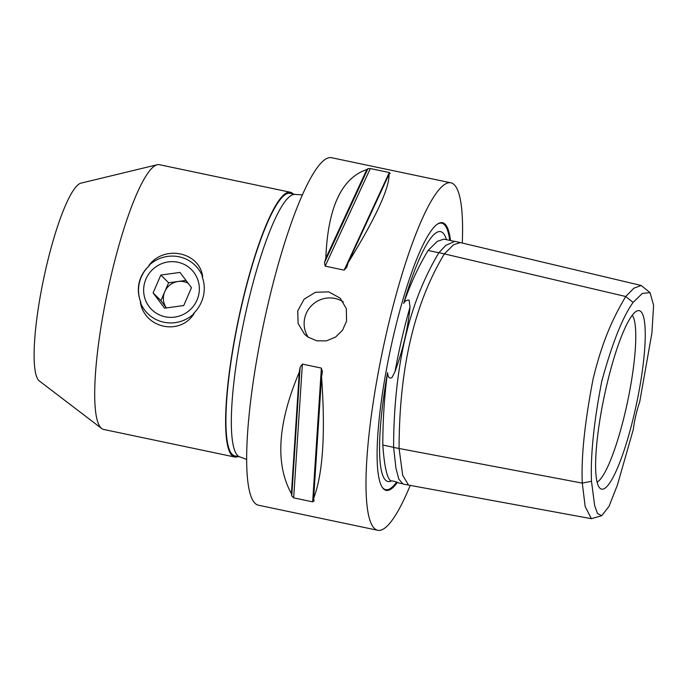 <?xml version="1.0" encoding="UTF-8"?>
<svg xmlns="http://www.w3.org/2000/svg" width="688" height="688" viewBox="0 0 688 688"><rect width="100%" height="100%" fill="white"/><g stroke="black" fill="none" stroke-linecap="round" stroke-linejoin="round"><path stroke-width="1.03" d="M193.491 313.539L194.042 313.651A33.824 33.033 134.8 0 1 140.335 302.359L140.885 302.471A33.351 32.577 134.8 0 1 149.485 265.482L148.943 265.37A33.824 33.033 134.8 0 1 202.642 276.662L202.1 276.55C204.482 282.906 204.912 289.407 203.381 296.055C201.816 302.711 198.522 308.534 193.491 313.539M188.022 311.535A28.182 27.529 134.8 0 1 151.635 309.514A28.182 27.529 134.8 0 1 154.963 267.486A28.182 27.529 134.8 0 1 191.35 269.507A28.182 27.529 134.8 0 1 188.022 311.535M148.943 265.37C164.337 244.575 199.683 252.014 202.642 276.662M170.168 284.823A16.908 16.512 -45.2 0 0 166.427 307.992A16.908 16.512 134.8 0 1 188.151 283.215A16.908 16.512 -45.2 0 0 170.168 284.823M186.061 280.412L168.629 282.777L160.906 300.639L166.427 307.992M191.35 269.507A28.182 27.529 -45.2 0 0 154.963 267.486A28.182 27.529 -45.2 0 0 151.635 309.514M160.837 275.037L153.106 292.899L164.561 308.164L183.739 305.558L191.462 287.696L180.015 272.431L160.837 275.037L168.629 282.777M153.106 292.899L160.906 300.639M194.042 313.651C180.153 335.942 144.807 328.511 140.335 302.359M293.122 193.973A135.278 24.553 101.9 0 0 292.873 193.715A135.278 24.553 101.9 0 0 290.259 192.219A135.278 24.553 101.9 0 0 240.06 311.819A135.278 24.553 101.9 0 0 231.959 455.49A135.278 24.553 101.9 0 0 234.574 456.987A135.278 24.553 101.9 0 0 237.902 456.531M290.259 192.219L159.358 164.69A135.278 24.553 101.9 0 0 157.182 164.742A135.278 24.553 101.9 0 0 107.913 289.975A135.278 24.553 101.9 0 0 101.05 427.962A135.278 24.553 101.9 0 0 101.704 428.529A135.278 24.553 101.9 0 0 103.664 429.45L234.574 456.987M140.885 302.471C138.236 295.857 137.669 289.218 139.191 282.553C140.765 275.914 144.205 270.229 149.485 265.482M343.269 301.912A25.361 24.777 -45.2 0 0 304.784 317.856A25.361 24.777 -45.2 0 0 308.258 337.275M346.563 321.133L342.555 330.18L335.512 337.12L326.456 340.87L316.712 340.818L307.76 336.939L304.483 334.187L298.11 323.489L297.741 310.864L304.148 299.134L315.5 292.262L328.795 291.875L340.216 298.196L346.322 308.628L346.563 321.133M462.284 243.045A177.556 32.224 101.9 0 0 454.278 184.762A177.556 32.224 101.9 0 0 450.846 182.802A177.556 32.224 101.9 0 0 384.953 339.777A177.556 32.224 101.9 0 0 374.324 528.341A177.556 32.224 101.9 0 0 377.755 530.302A177.556 32.224 101.9 0 0 410.229 485.393M450.846 182.802L331.513 157.698A177.556 32.224 101.9 0 0 265.62 314.674A177.556 32.224 101.9 0 0 254.99 503.238A177.556 32.224 101.9 0 0 258.413 505.198L377.755 530.302M314.003 500.649L312.67 501.862L293.681 497.863L291.764 495.971A177.556 32.224 -78.1 0 1 291.402 493.674C275.002 463.824 277.634 423.318 299.297 372.156A177.556 32.224 -78.1 0 1 300.14 367.263L302.385 364.098L321.365 368.089L322.38 371.941A177.556 32.224 101.9 0 0 321.545 376.835C325.587 433.397 322.947 473.903 313.642 498.353A177.556 32.224 101.9 0 0 314.003 500.649L314.029 501.002M322.474 371.116L322.38 371.941M348.059 262.876A177.556 32.224 101.9 0 0 346.735 267.288L344.163 270.126L325.175 266.136L324.495 262.61A177.556 32.224 -78.1 0 1 325.82 258.198C327.823 207.638 341.497 178.089 366.824 169.54A177.556 32.224 -78.1 0 1 367.925 168.706L370.316 168.543L389.305 172.533L390.165 173.385A177.556 32.224 101.9 0 0 389.064 174.219C389.442 188.177 375.777 217.726 348.059 262.876L389.064 174.219M157.182 164.742L80.969 183.146A101.463 18.413 101.9 0 0 44.015 277.075A101.463 18.413 101.9 0 0 38.872 380.559A101.463 18.413 101.9 0 0 39.362 380.98L101.704 428.529M632.229 315.259A86.318 15.669 -78.1 0 1 625.444 411.252A86.318 15.669 -78.1 0 1 597.124 482.133M606.524 386.106A91.194 16.555 -78.1 0 1 637.363 310.813A91.194 16.555 -78.1 0 1 634.319 413.703A91.194 16.555 -78.1 0 1 600.031 488.282A91.194 16.555 -78.1 0 1 606.524 386.106M650.022 292.632L641.216 285.486L633.915 288.177L625.702 296.502L438.961 252.625L445.807 245.367L454.906 241.299L460.298 242.58L453.573 244.756L444.362 253.898C414.271 303.864 399.178 368.725 399.083 448.481L582.28 483.114L585.17 506.531L591.388 518.692L601.665 515.733L597.485 513.463L594.656 505.603L591.482 481.247C590.467 455.164 593.89 421.864 601.751 381.367C612.148 343.381 622.597 317.065 633.098 302.41L642.3 293.441L650.022 292.632L653.6 305.231L651.914 333.001L639.685 402.041A28.182 5.117 -78.1 0 0 633.261 429.639L617.385 485.092L608.983 506.42L601.665 515.733M633.098 302.41L625.702 296.502C615.803 313.608 603.634 335.538 593.099 378.993C584.705 422.441 581.102 457.142 582.28 483.114L591.482 481.247M382.812 445.059C384.325 466.43 387.06 478.452 391.008 481.127A127.667 23.177 -78.1 0 1 387.568 372.604C384.429 395.213 382.838 419.362 382.812 445.059L393.622 447.329M402.11 483.733L398.541 482.881C397.062 481.978 390.5 480.198 391.008 481.127L391.24 481.024M387.568 372.604C387.946 377.334 389.425 378.976 392.005 377.523L395.024 371.563C403.048 349.461 408.044 327.952 410.031 307.063L409.111 300.14C406.703 299.891 404.897 300.983 403.675 303.408A127.667 23.177 -78.1 0 1 443.468 233.473A127.667 23.177 -78.1 0 1 446.435 239.656M453.684 241.187L443.915 239.132L437.224 241.385L428.091 250.475L438.884 252.745M428.091 250.475C418.399 266.574 410.254 284.213 403.675 303.408M393.622 447.449L395.961 468.287L398.773 479.054L403.065 484.077L408.517 485.083L402.695 475.296L399.083 448.481L393.622 447.449C393.57 426.182 394.8 376.835 407.356 329.423C418.046 287.507 434.971 259.195 438.961 252.625M397.38 482.443A136.766 24.828 -78.1 0 1 383.508 488.884A136.766 24.828 -78.1 0 1 382.15 487.147A136.766 24.828 -78.1 0 1 390.01 351.439A136.766 24.828 -78.1 0 1 437.482 224.064A136.766 24.828 -78.1 0 1 450.528 240.525M325.82 258.198L366.824 169.54M291.402 493.674L299.297 372.156M313.642 498.353L321.545 376.835M240.232 457.021A134.151 24.347 101.9 0 1 237.635 455.542A134.151 24.347 101.9 0 1 247.396 305.446A134.151 24.347 101.9 0 1 295.453 194.463L290.026 193.319A134.151 24.347 101.9 0 0 240.241 311.931A134.151 24.347 101.9 0 0 232.209 454.398A134.151 24.347 101.9 0 0 234.806 455.886L240.232 457.021L246.691 459.455M395.024 371.563A128.192 23.272 -78.1 0 1 410.031 307.063M396.606 482.133A136.164 24.716 -78.1 0 1 383.061 488.17A136.164 24.716 -78.1 0 1 381.926 486.786M437.138 224.305A136.164 24.716 -78.1 0 1 444.379 224.684A136.164 24.716 -78.1 0 1 449.72 240.353M324.495 262.61L367.925 168.706M325.175 266.136L370.316 168.543M344.163 270.126L389.305 172.533M291.764 495.971L300.14 367.263M293.681 497.863L302.385 364.098M312.67 501.862L321.365 368.089M591.388 518.692L408.517 485.083M460.298 242.58L641.216 285.486M295.453 194.463L302.35 194.842"/></g></svg>

